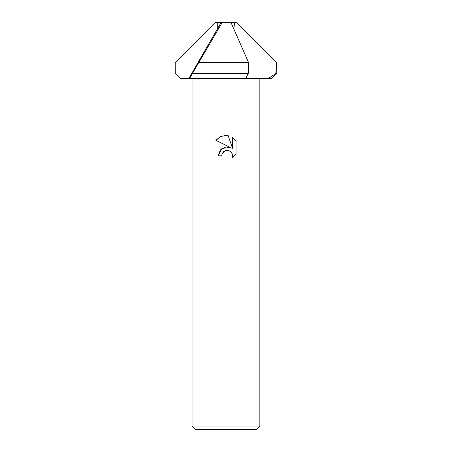 <?xml version="1.0" encoding="UTF-8"?>
<svg xmlns="http://www.w3.org/2000/svg" width="452" height="452" viewBox="0 0 452 452"><rect width="100%" height="100%" fill="white"/><g stroke="black" fill="none" stroke-linecap="round" stroke-linejoin="round"><path stroke-width="0.68" d="M234.628 23.594L233.712 28.696L234.628 23.594M192.049 426.01L259.849 426.01L256.459 429.4L195.439 429.4L192.049 426.01L192.049 78.603M259.849 78.603L259.849 426.01M230.266 147.425L215.875 140.329L220.26 136.657L225.949 135.368L228.136 135.6L232.531 148.256L232.531 137.419L236.023 140.945L236.023 154.318L231.972 158.2L232.543 155.776L232.13 153.703L230.961 151.951L229.204 150.776L227.13 150.363L225.949 150.493L222.288 153.352L221.712 155.81L218.152 155.81L220.361 149.872L225.949 146.9L230.266 147.425L221.972 148.431L218.152 155.81M221.712 155.81L222.079 153.827M232.469 154.895L231.972 158.2L236.023 154.318M222.288 153.352L223.61 151.663M225.056 150.77L227.808 150.403M236.023 140.945L232.531 137.419M228.136 135.6L221.288 136.199L215.881 140.329M192.36 73.518L189.574 78.603L180.325 78.603L175.223 73.518L175.201 62.602L215.107 22.6L217.276 22.668L217.276 30.872L217.276 22.668L215.141 22.6L222.147 22.6L192.36 73.518L248.238 73.518L248.577 62.602L231.04 22.6L236.65 22.6L276.799 62.602L276.799 73.518L271.714 78.603L245.685 78.603L248.238 73.518M254.99 40.787L276.799 62.602M276.748 62.602L275.805 73.518L276.799 73.518M275.805 73.518L268.189 78.603M189.574 78.603L245.685 78.603M222.147 22.6L231.04 22.6M198.586 62.602L248.577 62.602M221.045 22.6L188.783 78.603"/></g></svg>
